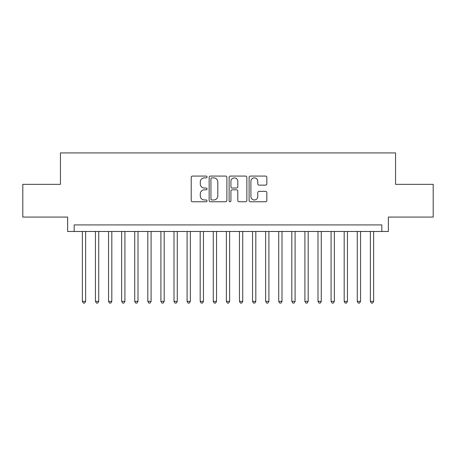 <?xml version="1.0" encoding="UTF-8"?>
<svg xmlns="http://www.w3.org/2000/svg" width="456" height="456" viewBox="0 0 456 456"><rect width="100%" height="100%" fill="white"/><g stroke="black" fill="none" stroke-linecap="round" stroke-linejoin="round"><path stroke-width="0.68" d="M207.052 176.974A0.901 0.901 0 0 0 206.158 176.073L192.5 176.073A1.282 1.282 0 0 0 191.218 177.361L191.218 200.486A1.282 1.282 0 0 0 192.5 201.774L206.158 201.774A0.901 0.901 0 0 0 207.052 200.874A0.901 0.901 0 0 0 206.158 199.973L204.391 199.973A4.11 4.11 0 0 1 200.275 195.863L200.275 193.937A4.11 4.11 0 0 1 204.391 189.821L206.158 189.821A0.901 0.901 0 0 0 207.052 188.921A0.901 0.901 0 0 0 206.158 188.026L204.391 188.026A4.11 4.11 0 0 1 200.275 183.91L200.275 181.984A4.11 4.11 0 0 1 204.391 177.874L206.158 177.874A0.901 0.901 0 0 0 207.052 176.974M265.552 185.13A1.282 1.282 0 0 0 266.84 183.848L266.84 177.361A1.282 1.282 0 0 0 265.552 176.073L250.39 176.073A1.282 1.282 0 0 0 249.107 177.361L249.107 200.486A1.282 1.282 0 0 0 250.39 201.774L265.552 201.774A1.282 1.282 0 0 0 266.84 200.486L266.84 192.649A1.282 1.282 0 0 0 265.552 191.366L259.065 191.366A1.282 1.282 0 0 0 257.777 192.649L257.777 196.536A3.437 3.437 0 0 1 254.34 199.973A3.437 3.437 0 0 1 250.903 196.536L250.903 181.311A3.437 3.437 0 0 1 254.34 177.874A3.437 3.437 0 0 1 257.777 181.311L257.777 183.848A1.282 1.282 0 0 0 259.065 185.13L265.552 185.13M381.82 231.471L388.364 231.471L388.364 217.067L433.2 217.067L433.2 184.344L395.563 184.344L395.563 152.925L60.437 152.925L60.437 184.344L22.8 184.344L22.8 217.067L67.636 217.067L67.636 231.471L381.82 231.471L381.82 224.922L74.18 224.922L74.18 231.471M226.877 177.361A1.282 1.282 0 0 0 225.589 176.073L210.427 176.073A1.282 1.282 0 0 0 209.144 177.361L209.144 200.486A1.282 1.282 0 0 0 210.427 201.774L225.589 201.774A1.282 1.282 0 0 0 226.877 200.486L226.877 177.361M230.411 176.073L245.573 176.073A1.282 1.282 0 0 1 246.856 177.361L246.856 200.486A1.282 1.282 0 0 1 245.573 201.774L239.081 201.774A1.282 1.282 0 0 1 237.798 200.486L237.798 191.11A1.282 1.282 0 0 0 236.51 189.821L232.207 189.821A1.282 1.282 0 0 0 230.924 191.11L230.924 200.874A0.901 0.901 0 0 1 230.023 201.774A0.901 0.901 0 0 1 229.123 200.874L229.123 177.361A1.282 1.282 0 0 1 230.411 176.073M211.84 177.874A0.901 0.901 0 0 0 210.94 178.775L210.94 199.072A0.901 0.901 0 0 0 211.84 199.973L213.704 199.973A4.11 4.11 0 0 0 217.814 195.863L217.814 181.984A4.11 4.11 0 0 0 213.704 177.874L211.84 177.874M237.798 181.374A3.437 3.437 0 0 0 234.361 177.937A3.437 3.437 0 0 0 230.924 181.374L230.924 186.738A1.282 1.282 0 0 0 232.207 188.026L236.51 188.026A1.282 1.282 0 0 0 237.798 186.738L237.798 181.374M82.365 231.471L82.365 301.376L85.637 301.376L85.637 231.471M85.637 301.376L84.656 303.075L83.345 303.075L82.365 301.376M95.452 231.471L95.452 301.376L98.73 301.376L98.73 231.471M98.73 301.376L97.744 303.075L96.438 303.075L95.452 301.376M108.545 231.471L108.545 301.376L111.817 301.376L111.817 231.471M111.817 301.376L110.836 303.075L109.525 303.075L108.545 301.376M121.638 231.471L121.638 301.376L124.91 301.376L124.91 231.471M124.91 301.376L123.929 303.075L122.618 303.075L121.638 301.376M134.725 231.471L134.725 301.376L138.003 301.376L138.003 231.471M138.003 301.376L137.017 303.075L135.711 303.075L134.725 301.376M147.818 231.471L147.818 301.376L151.09 301.376L151.09 231.471M151.09 301.376L150.109 303.075L148.798 303.075L147.818 301.376M160.911 231.471L160.911 301.376L164.183 301.376L164.183 231.471M164.183 301.376L163.202 303.075L161.891 303.075L160.911 301.376M173.998 231.471L173.998 301.376L177.27 301.376L177.27 231.471M177.27 301.376L176.29 303.075L174.984 303.075L173.998 301.376M187.091 231.471L187.091 301.376L190.363 301.376L190.363 231.471M190.363 301.376L189.382 303.075L188.071 303.075L187.091 301.376M200.184 231.471L200.184 301.376L203.456 301.376L203.456 231.471M203.456 301.376L202.475 303.075L201.164 303.075L200.184 301.376M213.271 231.471L213.271 301.376L216.543 301.376L216.543 231.471M216.543 301.376L215.563 303.075L214.257 303.075L213.271 301.376M226.364 231.471L226.364 301.376L229.636 301.376L229.636 231.471M229.636 301.376L228.655 303.075L227.344 303.075L226.364 301.376M239.457 231.471L239.457 301.376L242.729 301.376L242.729 231.471M242.729 301.376L241.743 303.075L240.437 303.075L239.457 301.376M252.544 231.471L252.544 301.376L255.816 301.376L255.816 231.471M255.816 301.376L254.836 303.075L253.525 303.075L252.544 301.376M265.637 231.471L265.637 301.376L268.909 301.376L268.909 231.471M268.909 301.376L267.928 303.075L266.617 303.075L265.637 301.376M278.73 231.471L278.73 301.376L282.002 301.376L282.002 231.471M282.002 301.376L281.016 303.075L279.71 303.075L278.73 301.376M291.817 231.471L291.817 301.376L295.089 301.376L295.089 231.471M295.089 301.376L294.109 303.075L292.798 303.075L291.817 301.376M304.91 231.471L304.91 301.376L308.182 301.376L308.182 231.471M308.182 301.376L307.202 303.075L305.89 303.075L304.91 301.376M317.997 231.471L317.997 301.376L321.275 301.376L321.275 231.471M321.275 301.376L320.289 303.075L318.983 303.075L317.997 301.376M331.09 231.471L331.09 301.376L334.362 301.376L334.362 231.471M334.362 301.376L333.382 303.075L332.071 303.075L331.09 301.376M344.183 231.471L344.183 301.376L347.455 301.376L347.455 231.471M347.455 301.376L346.474 303.075L345.163 303.075L344.183 301.376M357.27 231.471L357.27 301.376L360.548 301.376L360.548 231.471M360.548 301.376L359.562 303.075L358.256 303.075L357.27 301.376M370.363 231.471L370.363 301.376L373.635 301.376L373.635 231.471M373.635 301.376L372.655 303.075L371.344 303.075L370.363 301.376"/></g></svg>
